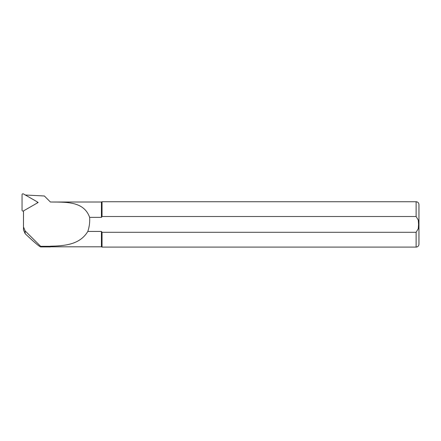 <?xml version="1.0" encoding="UTF-8"?>
<svg xmlns="http://www.w3.org/2000/svg" width="441" height="441" viewBox="0 0 441 441"><rect width="100%" height="100%" fill="white"/><g stroke="black" fill="none" stroke-linecap="round" stroke-linejoin="round"><path stroke-width="0.66" d="M37.187 202.937L37.325 202.612M23.483 210.98L23.483 229.838L25.143 233.68C34.117 242.153 39.304 246.569 40.693 246.916L50.285 246.916L50.285 246.299L40.633 246.31L25.143 230.908L23.483 226.922L23.522 210.881M25.154 194.999L44.381 195.991L50.401 202.011C66.828 202.171 83.906 201.328 89.633 217.369L101.43 217.369L101.43 202.011L50.401 202.011L45.114 196.725M50.401 246.188C65.444 245.918 80.058 244.386 87.809 231.442L101.43 231.442L101.43 246.806L50.401 246.806L50.285 246.299M44.381 195.991L44.756 196.366M87.809 231.442C89.347 226.867 89.953 222.176 89.633 217.369M101.43 231.442L102.036 232.297L416.117 232.297L418.255 228.758L418.57 224.408L418.255 220.053L416.117 216.514L102.036 216.514L101.43 217.369L102.036 216.514L102.036 201.73L416.117 201.73C417.836 201.895 418.779 202.838 418.95 204.563L418.95 244.253C418.779 245.973 417.836 246.921 416.117 247.087L416.117 232.297M101.43 246.806L102.036 247.087L102.036 232.297M37.005 203.136L38.169 202.469L37.165 201.895M40.693 246.916L40.633 246.31M23.483 229.838L23.483 226.922M38.169 202.469L37.546 202.739M22.05 210.175A0.91 0.904 -0 0 0 23.412 210.958L36.89 203.218A0.91 0.904 -0 0 0 36.89 201.653L23.412 193.913A0.91 0.904 -0 0 0 22.05 194.696L22.05 210.175M416.117 216.514L416.117 201.73M25.143 233.68L25.143 230.908M416.117 247.087L102.036 247.087M101.43 202.011L102.036 201.73"/></g></svg>
